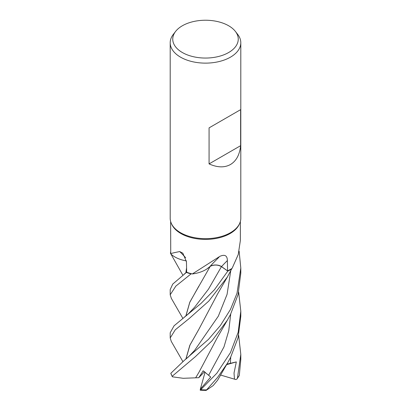 <?xml version="1.0" encoding="UTF-8"?>
<svg xmlns="http://www.w3.org/2000/svg" width="411" height="411" viewBox="0 0 411 411"><rect width="100%" height="100%" fill="white"/><g stroke="black" fill="none" stroke-linecap="round" stroke-linejoin="round"><path stroke-width="0.62" d="M240.358 221.503L240.358 240.512L238.246 254.501L232.143 268.285A34.858 20.124 180 0 1 231.768 268.532L231.66 268.969A35.274 20.365 180 0 1 230.443 269.708A35.274 20.365 180 0 1 227.807 271.085L221.437 266.647C217.825 264.643 214.064 264.545 210.139 266.354C214.054 264.545 217.815 264.643 221.437 266.647L227.817 271.096L214.47 289.704L201.041 303.395L174.038 325.831L170.2 332.761L170.2 337.945L175.271 329.802L189.353 318.391L208.773 301.093L227.375 276.988L231.66 268.969A35.274 20.365 180 0 1 230.443 269.708A35.274 20.365 180 0 1 227.807 271.085L221.442 266.636C217.758 264.597 213.951 264.525 210.026 266.41M185.839 315.992L189.8 302.172L210.216 266.369L206.646 269.128A26.982 15.577 180 0 1 192.353 273.947A34.858 20.124 180 0 1 191.829 273.818L191.074 273.89A35.274 20.365 180 0 1 186.399 272.431L172.723 284.109L170.2 289.596L170.2 294.779L175.846 286.107L191.038 273.896A35.3 20.38 180 0 1 186.389 272.442L186.666 272.185M186.399 260.959L183.085 260.209A26.982 15.577 180 0 1 170.735 253.849L170.642 221.503M170.642 253.371L170.426 253.13A35.274 20.365 180 0 1 170.642 252.174A35.274 20.365 180 0 0 170.426 253.13L170.406 253.109A35.3 20.38 180 0 1 170.642 252.097M235.4 31.426L237.722 34.426A35.3 20.38 180 0 1 240.8 42.749L240.8 218.287A35.3 20.38 180 0 1 239.608 223.533L239.181 224.457A34.858 20.124 180 0 1 230.15 233.51A34.858 20.124 180 0 1 196.453 238.714A34.858 20.124 180 0 1 171.819 224.457L171.392 223.533A35.3 20.38 180 0 1 170.2 218.287L170.2 42.749A35.3 20.38 180 0 1 173.278 34.426L175.6 31.426A32.752 18.911 180 0 1 182.34 25.775A32.752 18.911 180 0 1 235.4 31.426A32.752 18.911 180 0 1 228.66 52.516A32.752 18.911 180 0 1 186.928 54.72A32.752 18.911 180 0 1 175.6 31.426M170.735 253.849C170.298 253.602 173.293 252.837 179.72 251.558L182.838 253.171L186.445 261.75L186.671 272.241A34.858 20.124 180 0 0 191.829 273.818L191.074 273.89L191.829 273.818M192.353 273.947L219.849 256.356C224.791 254.162 227.298 255.565 227.37 260.569L227.576 270.88A34.858 20.124 180 0 0 230.15 269.534A34.858 20.124 180 0 0 231.768 268.532L231.66 268.969M239.608 223.533A35.3 20.38 180 0 1 230.458 232.698A35.3 20.38 180 0 1 196.34 237.969A35.3 20.38 180 0 1 171.392 223.533M240.8 42.749A35.3 20.38 180 0 1 230.458 57.16A35.3 20.38 180 0 1 191.994 61.578A35.3 20.38 180 0 1 170.2 42.749M240.62 109.655L240.62 145.684C239.68 154.721 236.294 160.999 230.458 164.518C224.493 167.811 217.362 167.606 209.071 163.897L209.071 127.872L240.62 109.655L209.071 127.872M185.664 257.743A597.368 297.574 140.2 0 0 179.72 251.558M186.394 260.908A26.982 15.577 180 0 1 183.085 260.209M218.991 257.204L213.828 262.377A597.368 226.518 92.9 0 0 210.098 266.343A7.624 4.403 180 0 1 221.508 266.595L227.576 270.88M210.098 266.343A26.982 15.577 180 0 1 206.646 269.128M240.62 145.684L209.071 163.897M182.854 275.19L170.406 253.109M171.341 298.36L170.2 294.779M238.657 292.175L240.8 311.209L238.169 332.268L230.458 352.602L216.869 373.198L200.219 390.219L200.347 389.145L210.73 377.041L203.183 370.794L198.785 377.694L183.203 378.3L172.471 376.82L172.194 376.26L195.343 356.691L211.963 340.853L227.375 320.154L230.458 314.549L238.077 294.579L240.8 273.156L240.8 268.044L237.008 293.284L230.458 309.437L220.399 325.502L208.454 339.404L184.328 360.365L170.822 373.311L172.214 376.533M227.375 363.319L217.64 380.17L213.181 385.59L206.106 390.424L217.481 377.55L227.375 363.319L230.458 357.714L238.072 337.77L240.8 316.321L240.8 311.209M231.655 268.994A35.3 20.38 180 0 1 230.458 269.719A35.3 20.38 180 0 1 227.817 271.096M182.854 361.521L171.284 341.428L170.2 337.945M185.839 272.827L186.579 267.854M236.988 379.034L239.315 375.356L240.8 359.481L240.8 354.369L237.424 378.207L236.988 379.034L235.75 379.528L234.47 379.153L234.023 373.044L236.325 361.916L226.898 364.136M185.926 272.755L186.589 268.183M195.728 377.668L198.883 372.417L217.583 337.112L227.375 320.154M195.764 377.642L198.883 372.412M198.867 286.107L189.815 302.26L185.926 315.92M191.038 273.896L191.074 273.89A35.274 20.365 180 0 1 186.399 272.431M239.13 251.224L240.8 268.044M185.926 359.086L189.985 345.07L198.986 329.083M185.839 359.157L189.8 345.338L198.883 329.252L217.578 293.968L227.375 276.988M238.657 335.34L240.8 354.369M198.785 377.694L204.508 371.744M234.47 379.153L220.45 375.012M236.325 361.916L226.589 364.655M200.219 390.219L206.106 390.424M200.347 389.145L205.068 372.155M221.508 266.595A595.739 225.901 92.9 0 1 227.37 260.569M194.624 307.212L208.475 289.164L221.442 266.636M206.322 389.885A35.3 20.38 180 0 1 201.046 389.726M172.194 376.26A35.3 20.38 180 0 1 170.822 373.311M208.716 375.145L223.995 346.858L228.742 330.768L230.735 314.004M194.629 307.207L188.387 313.788L184.334 317.194M184.328 360.365L188.284 357.051L194.634 350.367L218.344 316.151L227.067 294.394L230.735 270.839M230.345 363.375L230.735 357.174M239.315 375.356A35.3 20.38 180 0 1 237.424 378.207M184.339 274.024L186.666 272.133M171.284 298.268L182.854 318.355"/></g></svg>
